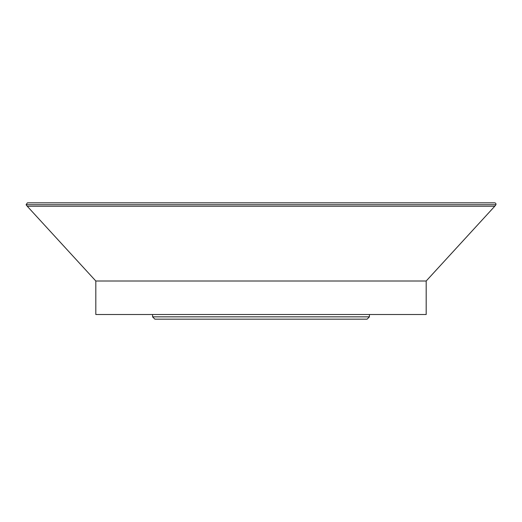 <?xml version="1.0" encoding="UTF-8"?>
<svg xmlns="http://www.w3.org/2000/svg" width="522" height="522" viewBox="0 0 522 522"><rect width="100%" height="100%" fill="white"/><g stroke="black" fill="none" stroke-linecap="round" stroke-linejoin="round"><path stroke-width="0.78" d="M152.581 316.841L154.904 319.164L367.096 319.164L369.419 316.841L152.581 316.841L152.581 314.512M95.813 281.006L426.187 281.006L426.187 314.512L95.813 314.512L95.813 281.006L27.235 206.236L494.765 206.236A150.036 150.036 180 0 0 495.9 204.722L26.1 204.722L27.405 202.836L494.595 202.836L261 202.836M494.595 202.836A1.396 1.396 0 0 1 495.9 204.722M369.419 316.841L369.419 314.512M426.187 281.006L494.765 206.236M26.1 204.722L27.235 206.236"/></g></svg>
